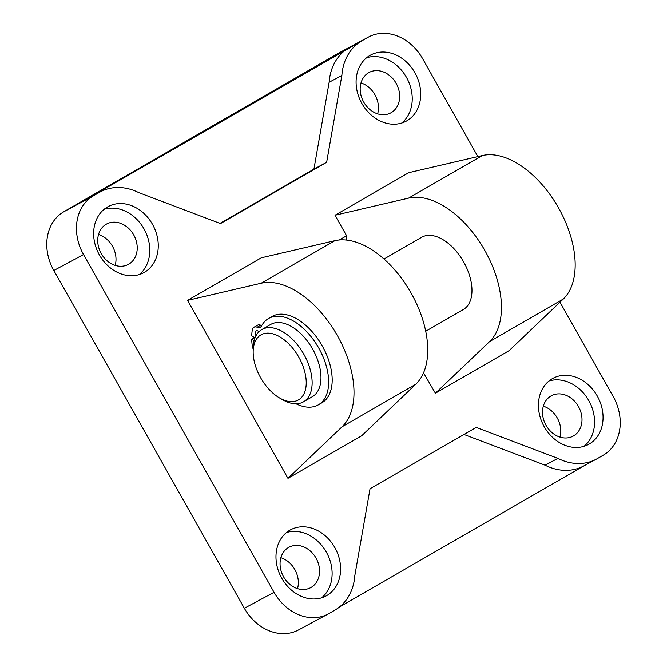 <?xml version="1.0" encoding="UTF-8"?>
<svg xmlns="http://www.w3.org/2000/svg" width="667" height="667" viewBox="0 0 667 667"><rect width="100%" height="100%" fill="white"/><g stroke="black" fill="none" stroke-linecap="round" stroke-linejoin="round"><path stroke-width="1" d="M425.721 331.249L463.332 309.538A41.704 24.079 -120 0 0 463.69 262.006A41.704 24.079 -120 0 0 421.627 237.302L384.017 259.013M279.698 398.049L282.65 399.75A41.704 24.079 -120 0 0 303.502 401.817A41.704 24.079 -120 0 0 303.677 353.977A41.704 24.079 -120 0 0 262.156 329.381A41.704 24.079 -120 0 0 261.798 329.581A41.704 24.079 -120 0 0 253.16 348.674L253.16 352.076A37.535 21.669 -120 0 0 279.698 398.049A37.535 21.669 -120 0 0 304.302 370.127A37.535 21.669 -120 0 0 261.256 334.709A37.535 21.669 -120 0 0 253.16 352.076M261.798 329.581L270.644 324.47A41.704 24.079 60 0 1 271.002 324.27A41.704 24.079 60 0 1 312.523 348.866A41.704 24.079 60 0 1 312.348 396.707L303.502 401.817M254.094 340.704L251.717 339.328L254.669 337.627M187.569 300.375L261.156 283.242A83.408 48.157 60 0 1 337.452 335.726A83.408 48.157 60 0 1 342.104 426.755L287.961 478.339L187.569 300.375L261.289 257.812L334.884 240.679L261.156 283.242M261.781 325.488A8.338 4.819 60 0 1 260.689 325.188A8.338 4.819 -120 0 0 257.479 325.238L253.935 327.28A8.338 4.819 -120 0 0 252.301 329.965A56.286 32.5 -120 0 0 251.717 335.926L255.019 337.835M295.99 403.768A49.833 28.773 -120 0 0 318.326 404.861L321.869 402.81A49.833 28.773 -120 0 0 321.869 345.264A49.833 28.773 -120 0 0 272.028 316.492L268.493 318.534A49.833 28.773 -120 0 0 261.531 325.946A8.338 4.819 60 0 1 260.372 327.189A8.338 4.819 60 0 1 257.154 327.239A8.338 4.819 -120 0 0 253.935 327.28M464.007 434.475L545.147 465.216A54.219 44.255 61.7 0 0 583.7 465.966L596.423 459.121A54.219 44.255 61.7 0 1 557.87 458.371L476.205 427.43L370.043 488.728L354.827 575.596A54.219 44.255 61.7 0 1 334.926 610.113L329.023 613.523A45.873 37.452 -118.3 0 1 328.222 613.965A45.873 37.452 -118.3 0 1 274.054 592.296L83.517 254.519A45.873 37.452 -118.3 0 1 93.422 195.84L99.316 192.438A54.219 44.255 61.7 0 1 100.267 191.904L87.544 198.758A54.219 44.255 -118.3 0 0 86.593 199.283L367.667 37.502A45.873 37.452 -118.3 0 1 368.476 37.06A45.873 37.452 -118.3 0 1 422.645 58.729L477.847 156.595M368.476 37.06L338.778 53.035A45.873 37.452 61.7 0 0 337.977 53.477L63.724 211.814A45.873 37.452 61.7 0 0 53.827 270.494L244.355 608.271A45.873 37.452 61.7 0 0 298.524 629.94L328.222 613.965M596.423 459.121A54.219 44.255 61.7 0 0 597.374 458.588L603.276 455.186A45.873 37.452 -118.3 0 0 613.173 396.506L559.98 302.201M361.772 40.912A54.219 44.255 61.7 0 0 341.863 75.429L326.647 162.298L220.485 223.587L138.819 192.655A54.219 44.255 61.7 0 0 100.267 191.904M339.32 239.978L346.598 235.776L335.017 215.249L408.738 172.686L482.324 155.553A83.408 48.157 60 0 1 558.621 208.037A83.408 48.157 60 0 1 563.273 299.058L509.121 350.65L435.401 393.213L423.528 372.853M334.884 240.679A83.408 48.157 -120 0 1 411.172 293.163A83.408 48.157 -120 0 1 415.833 384.184L361.681 435.776L287.961 478.339M99.416 254.977A37.535 30.64 -118.3 0 1 108.171 206.595A37.535 30.64 -118.3 0 1 152.935 225.138A37.535 30.64 -118.3 0 1 143.739 272.703A37.535 30.64 -118.3 0 1 99.416 254.977M544.205 426.697A37.535 30.64 -118.3 0 1 552.96 378.322A37.535 30.64 -118.3 0 1 597.724 396.857A37.535 30.64 -118.3 0 1 588.527 444.43A37.535 30.64 -118.3 0 1 544.205 426.697M361.864 103.452A37.535 30.64 -118.3 0 1 370.627 55.069A37.535 30.64 -118.3 0 1 415.391 73.612A37.535 30.64 -118.3 0 1 406.186 121.177A37.535 30.64 -118.3 0 1 361.864 103.452M281.749 578.222A37.535 30.64 -118.3 0 1 290.504 529.848A37.535 30.64 -118.3 0 1 335.276 548.382A37.535 30.64 -118.3 0 1 326.071 595.956A37.535 30.64 -118.3 0 1 281.749 578.222M584.175 465.708L339.553 606.945M557.87 458.371L545.147 465.216M219.968 223.395L313.924 169.143L329.139 82.274A54.219 44.255 -118.3 0 1 349.049 47.757M326.647 162.298L313.924 169.143M341.863 75.429L329.139 82.274M335.017 215.249L408.604 198.116A83.408 48.157 60 0 1 484.901 250.6A83.408 48.157 60 0 1 489.553 341.621L435.401 393.213M346.598 235.776A99.433 57.404 -120 0 0 346.14 240.028M139.27 274.579A37.535 30.64 61.7 0 0 144.456 229.698A37.535 30.64 61.7 0 0 104.152 209.288M133.692 234.851A22.936 18.726 61.7 0 0 106.603 224.02A22.936 18.726 61.7 0 0 100.975 253.085A22.936 18.726 61.7 0 0 128.339 264.415A22.936 18.726 61.7 0 0 133.692 234.851M115.183 265.391A22.936 18.726 61.7 0 0 112.481 246.265A22.936 18.726 61.7 0 0 98.541 234.45M584.059 446.298A37.535 30.64 61.7 0 0 589.244 401.417A37.535 30.64 61.7 0 0 548.941 381.015M578.472 406.57A22.936 18.726 61.7 0 0 551.392 395.739A22.936 18.726 61.7 0 0 545.764 424.812A22.936 18.726 61.7 0 0 573.128 436.135A22.936 18.726 61.7 0 0 578.472 406.57M559.972 437.11A22.936 18.726 61.7 0 0 557.262 417.984A22.936 18.726 61.7 0 0 543.33 406.178M401.726 123.053A37.535 30.64 61.7 0 0 406.903 78.172A37.535 30.64 61.7 0 0 366.6 57.762M396.14 83.325A22.936 18.726 61.7 0 0 369.051 72.495A22.936 18.726 61.7 0 0 363.432 101.559A22.936 18.726 61.7 0 0 390.787 112.89A22.936 18.726 61.7 0 0 396.14 83.325M377.639 113.865A22.936 18.726 61.7 0 0 374.929 94.739A22.936 18.726 61.7 0 0 360.997 82.925M321.611 597.824A37.535 30.64 61.7 0 0 326.788 552.943A37.535 30.64 61.7 0 0 286.485 532.541M316.025 558.096A22.936 18.726 61.7 0 0 288.936 547.265A22.936 18.726 61.7 0 0 283.317 576.338A22.936 18.726 61.7 0 0 310.672 587.66A22.936 18.726 61.7 0 0 316.025 558.096M297.524 588.636A22.936 18.726 61.7 0 0 294.814 569.51A22.936 18.726 61.7 0 0 280.882 557.704M256.02 335.701A4.169 2.41 60 0 1 256.02 330.899A4.169 2.41 60 0 1 258.112 331.099A4.169 2.41 60 0 1 258.963 331.741M251.717 339.328A56.286 32.5 -120 0 0 252.301 345.956A8.338 4.819 -120 0 0 253.16 348.966M318.326 404.861A49.833 28.773 -120 0 0 318.326 347.307A49.833 28.773 -120 0 0 268.493 318.534M274.054 592.296L244.355 608.271M337.977 53.477L367.667 37.502M93.422 195.84L63.724 211.814M86.593 199.283L99.316 192.438M53.827 270.494L83.517 254.519M415.833 384.184L342.104 426.755M482.324 155.553L408.604 198.116M563.273 299.058L489.553 341.621M257.154 327.239L260.689 325.188"/></g></svg>

